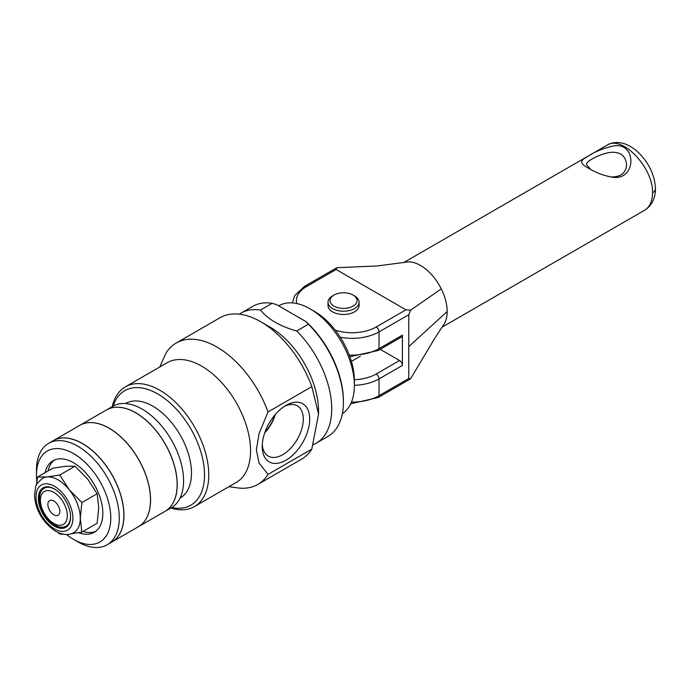 <?xml version="1.0" encoding="UTF-8"?>
<svg xmlns="http://www.w3.org/2000/svg" width="690" height="690" viewBox="0 0 690 690"><rect width="100%" height="100%" fill="white"/><g stroke="black" fill="none" stroke-linecap="round" stroke-linejoin="round"><path stroke-width="1.03" d="M276.63 304.661L306.067 321.661L308.404 324.24L296.726 330.984C280.373 326.474 268.289 319.496 260.475 310.06L272.162 303.307L276.63 304.661M313.217 444.688A75.124 43.375 -120 0 0 316.158 443.239A75.124 43.375 -120 0 0 331.718 408.851A75.124 43.375 -120 0 0 296.726 330.984M260.475 310.06A75.124 43.375 -120 0 0 241.034 313.122A75.124 43.375 -120 0 0 239.361 314.174M272.162 303.307A75.124 43.375 -120 0 0 252.721 306.369L241.034 313.122M59.849 511.385A8.461 4.89 60 0 1 58.098 515.258A8.461 4.89 60 0 1 49.628 510.376A8.461 4.89 60 0 1 49.628 500.595A8.461 4.89 60 0 1 56.149 502.863A8.461 4.89 60 0 1 59.849 511.385M262.235 446.508A33.551 19.372 -60 0 1 285.962 405.41A33.551 19.372 -60 0 1 309.689 419.115A33.551 19.372 -60 0 1 285.962 460.213A33.551 19.372 -60 0 1 262.235 446.508M262.295 444.558A29.032 16.758 120 0 0 267.936 455.909A29.032 16.758 120 0 0 290.412 448.543A29.032 16.758 120 0 0 303.289 419.115A29.032 16.758 120 0 0 296.95 405.642A29.032 16.758 120 0 0 284.306 406.436M274.836 415.035A27.393 15.818 -60 0 1 265.003 432.061M264.753 432.785A27.893 16.103 120 0 0 275.336 414.457M268.013 411.947L311.82 386.65L318.547 414L311.82 449.112L268.013 474.409L259.13 463.18L256.352 449.906L259.13 433.423L268.013 411.947A81.636 47.136 -120 0 0 176.2 343.034A81.636 47.136 -120 0 0 166.023 353.064L159.744 366.994M170.801 508.021A69.112 39.899 -120 0 0 194.451 506.572L236.239 482.439A69.112 39.899 -120 0 0 250.548 450.803A69.112 39.899 -120 0 0 220.386 381.251A69.112 39.899 -120 0 0 167.127 362.733L125.338 386.857A69.112 39.899 -120 0 0 112.254 406.617M228.864 486.7L237.61 487.89A81.636 47.136 -120 0 0 257.827 484.432A81.636 47.136 -120 0 0 268.013 474.409M311.82 449.112A81.636 47.136 60 0 1 301.634 459.143L257.827 484.432M351.4 361.396L360.327 356.247M318.547 414L318.547 411.137A68.612 39.615 -120 0 0 270.031 327.103L260.82 321.79A81.636 47.136 60 0 1 311.82 386.65M176.2 343.034L220.007 317.745A81.636 47.136 60 0 1 260.82 321.79M194.451 506.572A69.112 39.899 -120 0 0 208.76 474.927A69.112 39.899 -120 0 0 178.598 405.375A69.112 39.899 -120 0 0 125.338 386.857M113.143 406.099A66.111 38.166 60 0 1 164.807 398.639A66.111 38.166 60 0 1 204.516 474.927A66.111 38.166 60 0 1 171.689 507.504M342.361 413.621A62.6 36.147 -120 0 0 354.384 385.538L354.384 380.63A56.597 32.672 -120 0 0 314.364 311.319L310.12 308.87A62.6 36.147 -120 0 0 278.812 305.765L278.674 305.843M354.384 385.538A62.6 36.147 -120 0 0 310.12 308.87M316.158 443.239L327.845 436.494A75.124 43.375 -120 0 0 343.404 402.098L343.404 400.873A73.623 42.504 -120 0 0 306.067 321.661M343.404 402.098A75.124 43.375 -120 0 0 308.404 324.24M180.055 498.102L180.176 498.042A54.588 31.516 -120 0 0 191.484 473.047A54.588 31.516 -120 0 0 167.653 418.114A54.588 31.516 -120 0 0 125.589 403.486L125.468 403.555M165.048 511.342A58.547 33.801 -120 0 0 165.083 511.316L171.456 507.642A58.547 33.801 -120 0 0 183.583 480.835A58.547 33.801 -120 0 0 158.027 421.918A58.547 33.801 -120 0 0 112.91 406.238L106.536 409.912A58.547 33.801 -120 0 0 106.502 409.938M165.083 511.316A58.547 33.801 -120 0 0 177.209 484.518A58.547 33.801 -120 0 0 151.653 425.601A58.547 33.801 -120 0 0 106.536 409.912M138.414 526.712A58.547 33.801 -120 0 0 138.449 526.694L165.013 511.359A58.547 33.801 -120 0 0 177.14 484.561A58.547 33.801 -120 0 0 151.584 425.644A58.547 33.801 -120 0 0 106.467 409.955L79.902 425.29A58.547 33.801 -120 0 0 79.867 425.307M138.449 526.694A58.547 33.801 -120 0 0 150.575 499.896A58.547 33.801 -120 0 0 125.019 440.97A58.547 33.801 -120 0 0 79.902 425.29M111.789 542.09A58.547 33.801 -120 0 0 111.823 542.073L138.38 526.737A58.547 33.801 -120 0 0 150.506 499.931A58.547 33.801 -120 0 0 124.95 441.014A58.547 33.801 -120 0 0 79.833 425.333L53.277 440.669A58.547 33.801 -120 0 0 53.242 440.686M111.823 542.073A58.547 33.801 -120 0 0 123.95 515.266A58.547 33.801 -120 0 0 98.394 456.349A58.547 33.801 -120 0 0 53.277 440.669M66.464 534.483A52.535 30.334 -120 0 0 73.623 539.416L77.875 541.866A58.547 33.801 -120 0 0 107.148 544.772L111.754 542.116A58.547 33.801 -120 0 0 123.872 515.309A58.547 33.801 -120 0 0 98.316 456.392A58.547 33.801 -120 0 0 53.208 440.703L48.602 443.359A58.547 33.801 -120 0 0 36.475 470.166L36.475 475.074A52.535 30.334 -120 0 0 36.872 481.577M107.148 544.772A58.547 33.801 -120 0 0 119.275 517.966A58.547 33.801 -120 0 0 93.719 459.048A58.547 33.801 -120 0 0 48.602 443.359M73.623 539.416A52.535 30.334 -120 0 0 110.771 517.966A52.535 30.334 -120 0 0 73.623 453.623A52.535 30.334 -120 0 0 36.475 475.074M78.66 532.663A41.322 23.857 -120 0 0 94.28 532.301A41.322 23.857 -120 0 0 102.836 513.386A41.322 23.857 -120 0 0 84.801 471.805A41.322 23.857 -120 0 0 52.966 460.739A41.322 23.857 -120 0 0 45.117 472.667M54.501 459.971A41.322 23.857 -120 0 0 48.093 470.951M83.007 531.421A41.322 23.857 -120 0 0 95.72 531.352M55.83 489.84A21.907 12.653 -120 0 0 44.082 488.279A21.907 12.653 -120 0 0 44.082 513.576A21.907 12.653 -120 0 0 65.99 526.229A21.907 12.653 -120 0 0 70.535 516.198A21.907 12.653 -120 0 0 70.509 515.275M67.318 515.697A19.035 10.988 -120 0 0 47.136 490.59A19.035 10.988 -120 0 0 47.136 517.5A19.035 10.988 -120 0 0 67.318 515.697M380.207 349.33L399.57 360.516A4.011 2.312 60 0 1 402.408 365.424L402.408 335.159A4.011 2.312 60 0 1 401.571 336.996L378.206 350.486A4.011 2.312 -120 0 0 379.034 348.657A38.062 21.977 180 0 1 349.252 355.031M408.782 346.613L408.782 314.718L410.533 310.224L441.281 288.869A37.562 21.683 60 0 1 447.172 311.526L408.782 346.613L408.782 378.508L410.533 378.845L378.206 397.518A4.011 2.312 -120 0 0 379.034 395.68A38.062 21.977 180 0 1 351.46 402.115M447.172 311.526A37.562 21.683 60 0 1 443.549 324.895A37.562 21.683 60 0 1 443.273 325.266M410.533 378.845L434.502 338.721L443.541 324.887M410.533 310.224L405.944 309.81L336.108 269.488L336.867 267.694L304.359 286.462L294.639 295.665L292.413 302.91M336.867 267.694L377.275 265.969L405.616 262.226M652.568 192.941L654.775 191.009L655.5 188.844C654.681 174.061 648.16 161.201 635.93 150.273C625.425 142.037 615.782 140.346 607.002 145.202L607.002 145.202C622.121 134.809 653.318 167.48 652.568 192.941C652.352 201.333 649.678 207.112 644.546 210.278L441.859 327.293M590.847 169.533L586.491 164.703C585.172 161.296 603.276 152.007 613.16 152.283C621.328 152.473 625.795 156.613 626.563 164.703C626.072 172.974 620.81 177.063 610.779 176.968M588.82 168.403C595.755 172.621 603.379 175.51 611.702 177.089C636.568 181.832 637.301 141.726 613.582 145.926C602.37 148.462 592.986 152.464 585.439 157.941C579.531 160.83 580.652 164.315 588.812 168.395M405.125 262.329A37.562 21.683 60 0 1 405.608 262.217A37.562 21.683 60 0 1 441.281 288.869M353.108 306.127A13.524 7.806 180 0 1 333.986 306.127A13.524 7.806 180 0 1 333.986 295.087A13.524 7.806 180 0 1 353.108 295.087A13.524 7.806 180 0 1 353.108 306.127M333.986 295.087L332.571 295.906A15.525 8.961 0 0 0 328.017 302.246A15.525 8.961 0 0 0 337.608 310.526A15.525 8.961 0 0 0 354.522 308.577A15.525 8.961 0 0 0 359.076 302.246A15.525 8.961 0 0 0 354.522 295.906L353.108 295.087M359.076 302.246L359.076 305.515A15.525 8.961 180 0 1 354.522 311.854A15.525 8.961 180 0 1 337.608 313.795A15.525 8.961 180 0 1 328.017 305.515L328.017 302.246M54.467 526.177A22.779 13.153 -120 0 0 65.852 527.307A22.779 13.153 -120 0 0 65.852 501.009A22.779 13.153 -120 0 0 43.073 487.856A22.779 13.153 -120 0 0 39.589 506.106A22.779 13.153 -120 0 0 54.467 526.177M66.059 527.177A22.779 13.153 60 0 1 54.89 525.935A22.779 13.153 60 0 1 40.072 506.055A22.779 13.153 60 0 1 43.289 487.735M36.432 485.156L37.614 476.997L47.084 476.928L59.754 475.022L69.224 489.71L81.886 502.553L80.29 518.233A31.3 18.069 60 0 1 73.804 532.559C69.198 535.526 63.118 535.095 55.545 531.266C42.633 522.244 35.613 510.324 34.5 495.506L35.716 486.924C35.466 485.389 37.726 482.526 42.504 478.343A31.3 18.069 60 0 1 47.084 476.928A31.3 18.069 60 0 1 69.224 489.71A31.3 18.069 60 0 1 80.29 518.233L81.886 532.068L70.984 533.801M63.42 534.224L59.754 534.043L58.038 532.551M81.886 532.068L97.135 523.261L98.73 507.581L97.135 493.747L87.665 479.058L75.003 466.216L65.533 466.276L52.871 468.191L37.614 476.997M59.754 475.022L75.003 466.216M81.886 502.553L97.135 493.747M402.408 335.159L379.034 348.657L379.034 331.89L408.782 314.718M399.57 360.516L376.197 374.006A4.011 2.312 60 0 1 379.034 378.913L402.408 365.424M354.384 385.313A38.062 21.977 0 0 0 379.034 378.913L379.034 395.68L408.782 378.508M376.197 374.006A34.06 19.665 180 0 1 354.375 379.724M405.944 309.81L376.197 326.982A4.011 2.312 60 0 1 379.034 331.89A38.062 21.977 0 0 1 340.248 337.229M376.197 326.982A34.06 19.665 180 0 1 335.237 330.156M296.778 303.54A34.06 19.665 180 0 1 306.36 286.661A4.011 2.312 -120 0 0 304.359 286.462M306.36 286.661L336.108 269.488M54.467 528.876A26.082 15.059 60 0 1 38.493 487.709A26.082 15.059 60 0 1 70.44 506.158A26.082 15.059 60 0 1 54.467 528.876M378.206 350.486L349.882 356.747M378.206 397.518L350.718 403.797M606.984 145.211L403.572 262.649M644.529 210.286C651.602 205.87 655.259 198.755 655.5 188.939"/></g></svg>
